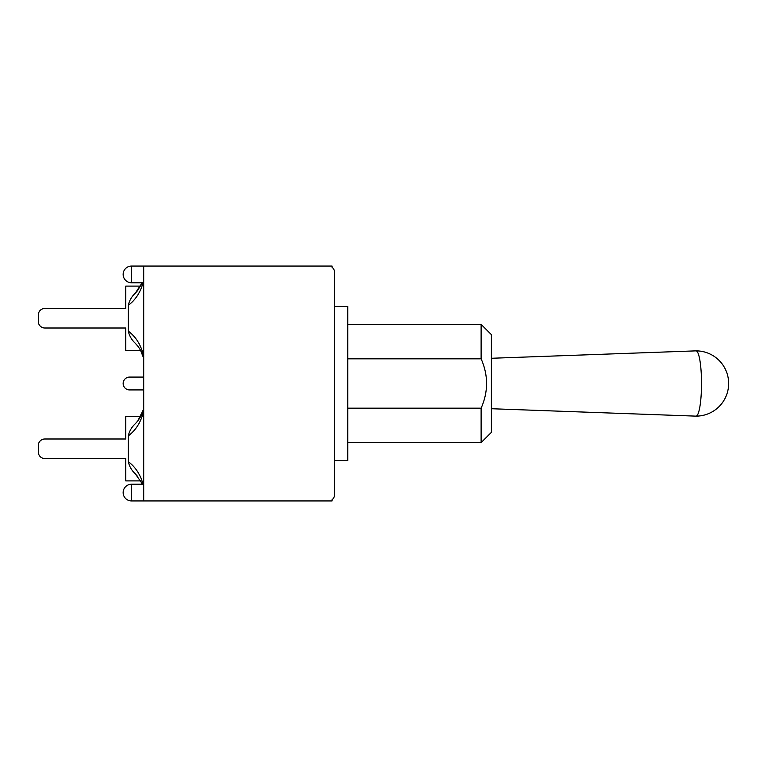 <?xml version="1.0" encoding="UTF-8"?>
<svg xmlns="http://www.w3.org/2000/svg" width="767" height="767" viewBox="0 0 767 767"><rect width="100%" height="100%" fill="white"/><g stroke="black" fill="none" stroke-linecap="round" stroke-linejoin="round"><path stroke-width="1.15" d="M137.686 290.453L142.163 282.764L135.184 293.301C131.665 296.58 129.364 300.587 128.29 305.343C135.433 300.012 140.351 292.486 143.065 282.764M137.744 290.377A33.403 33.403 0 0 1 135.184 293.301M140.649 285.899L141.233 284.806M138.837 288.871L134.033 294.432M140.706 285.784L141.339 284.586M143.707 356.415C141.291 345.466 136.152 337.039 128.29 331.114C129.364 335.879 131.665 339.896 135.184 343.156C139.364 347.461 142.202 352.513 143.707 358.314L140.553 350.346L125.721 350.346L125.721 327.998L44.774 327.998A6.424 6.424 0 0 1 38.35 321.565L38.35 314.892A6.424 6.424 0 0 1 44.774 308.459L125.721 308.459L125.721 286.11L140.553 286.11M128.29 305.343L128.29 331.114M140.687 350.634L141.339 351.871M140.658 350.557L141.233 351.641M141.243 351.66L140.543 350.366M125.721 327.998L44.774 327.998L125.721 327.998M38.35 321.565L38.35 314.892L38.35 321.565M44.774 308.459L125.721 308.459L44.774 308.459M143.707 274.413L143.707 266.063L332.073 266.063L332.073 267.347A6.424 6.424 0 0 1 334.642 272.486L334.642 494.514A6.424 6.424 0 0 1 332.073 499.653L332.073 500.937L143.707 500.937L143.707 274.413M143.065 484.236C140.351 474.514 135.433 466.988 128.29 461.657L128.29 435.886C136.152 429.961 141.291 421.534 143.707 410.585M128.29 435.34L128.29 461.657C129.364 466.422 131.665 470.43 135.184 473.699L141.281 482.29M140.706 481.216L141.339 482.405L140.706 481.225M142.662 412.042L143.707 408.686C142.202 414.487 139.364 419.539 135.184 423.844A33.403 33.403 0 0 0 137.859 420.757L143.534 409.348L141.281 415.254M140.687 416.366L141.339 415.129M135.193 423.844C131.665 427.114 129.364 431.131 128.29 435.886M140.553 416.654L125.721 416.654L125.721 439.002L44.774 439.002A6.424 6.424 0 0 0 38.35 445.435L38.35 452.108A6.424 6.424 0 0 0 44.774 458.541L125.721 458.541L125.721 480.89L140.553 480.89M125.721 439.002L44.774 439.002L125.721 439.002M38.35 445.435L38.35 452.108L38.35 445.435M44.774 458.541L125.721 458.541L44.774 458.541M143.707 389.924L129.575 389.924A6.424 6.424 0 0 1 123.151 383.5A6.424 6.424 0 0 1 129.575 377.076L143.707 377.076M334.642 460.593L347.748 460.593L347.748 306.407L334.642 306.407M481.12 358.822C488.368 375.274 488.368 391.726 481.12 408.178L481.12 442.607L491.398 432.329L491.398 334.671L481.12 324.393L481.12 358.822L347.748 358.822M347.748 408.178L481.12 408.178M491.398 408.725L695.976 416.136A32.636 5.503 -90 0 0 696.014 416.136A32.636 5.503 -90 0 0 701.517 383.5A32.636 5.503 -90 0 0 696.014 350.864A32.636 5.503 -90 0 0 695.976 350.864L491.398 358.275M131.502 274.413L131.502 266.063A8.351 8.351 0 0 0 123.151 274.413A8.351 8.351 0 0 0 131.502 282.764L131.502 274.413M131.502 492.587L131.502 484.236A8.351 8.351 0 0 0 123.151 492.587A8.351 8.351 0 0 0 131.502 500.937L131.502 492.587M135.174 343.146L137.494 345.773M141.281 351.746L143.534 357.652M143.707 266.063L131.502 266.063M143.707 282.764L131.502 282.764M135.174 473.69L137.475 476.288M142.163 484.236L140.313 480.458M143.707 484.236L131.502 484.236M143.707 500.937L131.502 500.937M347.748 442.607L481.12 442.607M347.748 324.393L481.12 324.393M696.014 416.136A32.636 32.636 0 0 0 728.65 383.5A32.636 32.636 0 0 0 696.014 350.864"/></g></svg>
